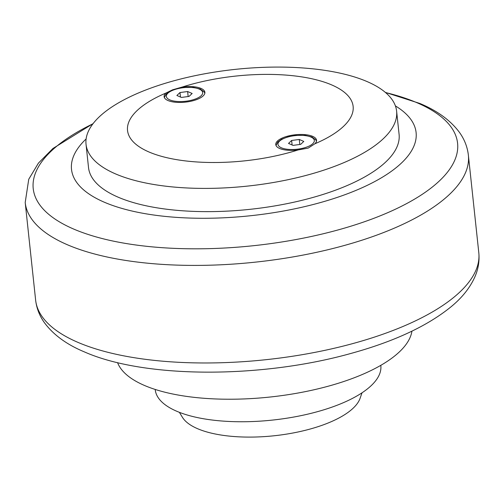 <?xml version="1.0" encoding="UTF-8"?>
<svg xmlns="http://www.w3.org/2000/svg" width="504" height="504" viewBox="0 0 504 504"><rect width="100%" height="100%" fill="white"/><g stroke="black" fill="none" stroke-linecap="round" stroke-linejoin="round"><path stroke-width="0.76" d="M411.925 331.159A148.737 55.887 173.9 0 1 305.89 391.514A148.737 55.887 173.9 0 1 144.516 385.478A148.737 55.887 173.9 0 1 117.564 362.622M362.017 392.811L360.095 398.305A90.752 34.102 173.9 0 1 323.782 424.677A90.752 34.102 173.9 0 1 182.417 417.293L179.38 412.329M380.804 365.337L380.835 365.639A113.444 42.626 173.9 0 1 305.128 414.748A113.444 42.626 173.9 0 1 176.778 411.27A113.444 42.626 173.9 0 1 155.238 389.743L155.207 389.447M86.115 138.953A173.275 65.111 -6.1 0 0 135.526 211.812A173.275 65.111 -6.1 0 0 345.316 194.563A173.275 65.111 -6.1 0 0 395.394 105.897M396.61 111.145L399.092 134.379A156.171 58.685 173.9 0 1 335.292 190.26A156.171 58.685 173.9 0 1 176.123 210.256A156.171 58.685 173.9 0 1 88.521 167.567L86.039 144.339A156.171 58.685 -6.1 0 0 173.641 187.028A156.171 58.685 -6.1 0 0 332.81 167.026A156.171 58.685 -6.1 0 0 396.61 111.145A156.171 58.685 -6.1 0 0 309.009 68.456A156.171 58.685 -6.1 0 0 149.839 88.458A156.171 58.685 -6.1 0 0 86.039 144.339M308.221 148.088L298.147 149.94A20.5 7.705 173.9 0 1 279.663 148.491A20.5 7.705 173.9 0 1 275.77 144.598A20.5 7.705 173.9 0 1 289.454 135.721A20.5 7.705 173.9 0 1 312.65 136.351A20.5 7.705 173.9 0 1 316.543 140.244A20.5 7.705 173.9 0 1 314.868 143.791L308.221 148.088M165.797 93.108L172.557 89.832L182.517 86.959A20.5 7.705 173.9 0 1 201.002 88.414A20.5 7.705 173.9 0 1 204.895 92.301A20.5 7.705 173.9 0 1 191.211 101.178A20.5 7.705 173.9 0 1 168.015 100.548A20.5 7.705 173.9 0 1 164.121 96.661A20.5 7.705 173.9 0 1 165.797 93.108A113.444 42.626 -6.1 0 0 149.077 152.025A113.444 42.626 -6.1 0 0 298.147 149.94M291.633 140.477L299.269 139.469L303.792 141.416L300.674 144.364L293.038 145.373L288.515 143.432L291.633 140.477L292.112 144.976M299.269 139.469L299.804 144.478M179.985 92.541L187.627 91.533L192.15 93.473L189.032 96.422L181.396 97.43L176.873 95.489L179.985 92.541L180.47 97.033M187.627 91.533L188.162 96.535M314.868 143.791A113.444 42.626 -6.1 0 0 331.588 84.874A113.444 42.626 -6.1 0 0 182.517 86.959M77.944 342.374A222.85 83.74 173.9 0 1 35.627 300.094C36.603 308.429 39.614 316.071 44.667 323.026C53.607 334.946 66.767 344.534 84.143 351.792C144.535 378.68 261.324 378.643 351.244 353.354C394.336 341.473 427.682 325.88 451.294 306.583C462.42 297.41 470.383 287.267 475.19 276.167C478.384 268.569 479.587 260.757 478.8 252.731A222.85 83.74 173.9 0 1 387.759 332.47A222.85 83.74 173.9 0 1 77.944 342.374M385.333 92.377L419.857 103.465C437.207 110.71 450.356 120.28 459.295 132.174C464.367 139.142 467.397 146.809 468.374 155.169A222.85 83.74 173.9 0 1 377.332 234.908A222.85 83.74 173.9 0 1 67.517 244.805A222.85 83.74 173.9 0 1 25.2 202.526L35.627 300.094M92.938 123.808A213.394 80.186 -6.1 0 0 73.742 229.087A213.394 80.186 -6.1 0 0 370.415 219.605A213.394 80.186 -6.1 0 0 417.073 102.766A213.394 80.186 -6.1 0 0 385.529 92.541M169.81 99.887A18.276 6.867 173.9 0 1 173.804 89.882A18.276 6.867 173.9 0 1 199.212 89.069A18.276 6.867 173.9 0 1 195.212 99.074A18.276 6.867 173.9 0 1 169.81 99.887M281.452 147.829A18.276 6.867 173.9 0 1 285.447 137.825A18.276 6.867 173.9 0 1 310.855 137.012A18.276 6.867 173.9 0 1 306.86 147.017A18.276 6.867 173.9 0 1 281.452 147.829M468.374 155.169L478.8 252.731M93.095 123.606L52.933 148.485L38.417 163.126L28.747 179.254L25.2 202.526M204.851 93.215L204.202 91.974L200.308 89.076L193.416 87.431L183.853 87.482L176.765 88.754L169.716 91.426L166.074 94.153L164.361 97.543M316.493 141.158L315.844 139.917L311.951 137.019L305.059 135.374L295.495 135.425L288.408 136.691L281.364 139.369L277.717 142.09L276.003 145.486"/></g></svg>
